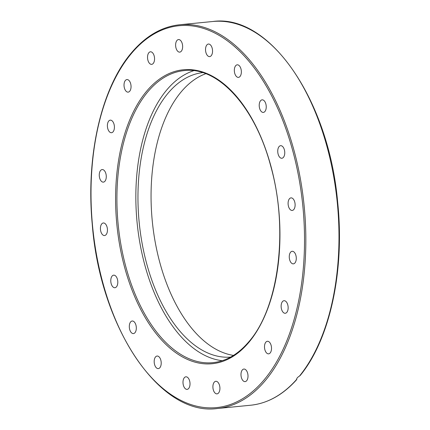 <?xml version="1.0" encoding="UTF-8"?>
<svg xmlns="http://www.w3.org/2000/svg" width="430" height="430" viewBox="0 0 430 430"><rect width="100%" height="100%" fill="white"/><g stroke="black" fill="none" stroke-linecap="round" stroke-linejoin="round"><path stroke-width="0.64" d="M193.726 70.697A146.732 80.775 -95.6 0 0 137.111 222.675A146.732 80.775 -95.6 0 0 222.262 360.706M283.424 157.353A6.31 3.478 84.4 0 1 281.87 158.256A6.31 3.478 84.4 0 1 277.791 152.311A6.31 3.478 84.4 0 1 280.634 145.689A6.31 3.478 84.4 0 1 284.456 150.113A6.31 3.478 84.4 0 1 283.424 157.353M292.819 210.286A6.31 3.478 84.4 0 1 292.223 210.442A6.31 3.478 84.4 0 1 288.143 204.492A6.31 3.478 84.4 0 1 290.992 197.875A6.31 3.478 84.4 0 1 294.996 203.272A6.31 3.478 84.4 0 1 292.819 210.286M292.911 263.843A6.31 3.478 84.4 0 1 289.277 257.484A6.31 3.478 84.4 0 1 292.147 251.292A6.31 3.478 84.4 0 1 296.232 257.226A6.31 3.478 84.4 0 1 293.389 263.853A6.31 3.478 84.4 0 1 292.911 263.843M283.687 312.787A6.31 3.478 84.4 0 1 281.129 305.913A6.31 3.478 84.4 0 1 284.026 300.704A6.31 3.478 84.4 0 1 288.1 306.649A6.31 3.478 84.4 0 1 285.257 313.271A6.31 3.478 84.4 0 1 283.687 312.787M266.052 352.326A6.31 3.478 84.4 0 1 264.568 345.532A6.31 3.478 84.4 0 1 267.385 341.28A6.31 3.478 84.4 0 1 271.464 347.225A6.31 3.478 84.4 0 1 268.621 353.847A6.31 3.478 84.4 0 1 266.052 352.326M241.735 378.594A6.31 3.478 84.4 0 1 243.875 369.053A6.31 3.478 84.4 0 1 247.954 374.992A6.31 3.478 84.4 0 1 245.111 381.614A6.31 3.478 84.4 0 1 241.735 378.594M213.113 389.01A6.31 3.478 84.4 0 1 215.79 381.292A6.31 3.478 84.4 0 1 219.87 387.231A6.31 3.478 84.4 0 1 217.032 393.858A6.31 3.478 84.4 0 1 213.113 389.01M182.992 382.566A6.31 3.478 84.4 0 1 185.884 376.809A6.31 3.478 84.4 0 1 189.963 382.748A6.31 3.478 84.4 0 1 187.12 389.37A6.31 3.478 84.4 0 1 182.992 382.566M154.316 359.883A6.31 3.478 84.4 0 1 157.079 356.035A6.31 3.478 84.4 0 1 161.159 361.979A6.31 3.478 84.4 0 1 158.315 368.601A6.31 3.478 84.4 0 1 154.316 359.883M129.892 323.183A6.31 3.478 84.4 0 1 132.198 321.011A6.31 3.478 84.4 0 1 136.272 326.956A6.31 3.478 84.4 0 1 133.434 333.578A6.31 3.478 84.4 0 1 129.876 330.068A6.31 3.478 84.4 0 1 129.892 323.183M112.117 276.065A6.31 3.478 84.4 0 1 113.67 275.162A6.31 3.478 84.4 0 1 117.75 281.102A6.31 3.478 84.4 0 1 114.912 287.729A6.31 3.478 84.4 0 1 111.085 283.3A6.31 3.478 84.4 0 1 112.117 276.065M102.722 223.132A6.31 3.478 84.4 0 1 103.318 222.976A6.31 3.478 84.4 0 1 107.398 228.921A6.31 3.478 84.4 0 1 104.549 235.543A6.31 3.478 84.4 0 1 100.545 230.147A6.31 3.478 84.4 0 1 102.722 223.132M102.636 169.576A6.31 3.478 84.4 0 1 106.264 175.934A6.31 3.478 84.4 0 1 103.394 182.126A6.31 3.478 84.4 0 1 99.314 176.187A6.31 3.478 84.4 0 1 102.152 169.56A6.31 3.478 84.4 0 1 102.636 169.576M111.854 120.631A6.31 3.478 84.4 0 1 114.412 127.506A6.31 3.478 84.4 0 1 111.52 132.714A6.31 3.478 84.4 0 1 107.441 126.769A6.31 3.478 84.4 0 1 110.284 120.147A6.31 3.478 84.4 0 1 111.854 120.631M129.489 81.087A6.31 3.478 84.4 0 1 130.978 87.887A6.31 3.478 84.4 0 1 128.156 92.133A6.31 3.478 84.4 0 1 124.076 86.194A6.31 3.478 84.4 0 1 126.92 79.571A6.31 3.478 84.4 0 1 129.489 81.087M153.806 54.825A6.31 3.478 84.4 0 1 151.666 64.366A6.31 3.478 84.4 0 1 147.587 58.421A6.31 3.478 84.4 0 1 150.43 51.799A6.31 3.478 84.4 0 1 153.806 54.825M182.427 44.403A6.31 3.478 84.4 0 1 179.751 52.127A6.31 3.478 84.4 0 1 175.671 46.182A6.31 3.478 84.4 0 1 178.509 39.56A6.31 3.478 84.4 0 1 182.427 44.403M212.549 50.853A6.31 3.478 84.4 0 1 209.657 56.609A6.31 3.478 84.4 0 1 205.583 50.665A6.31 3.478 84.4 0 1 208.421 44.043A6.31 3.478 84.4 0 1 212.549 50.853M241.225 73.535A6.31 3.478 84.4 0 1 238.462 77.379A6.31 3.478 84.4 0 1 234.388 71.439A6.31 3.478 84.4 0 1 237.226 64.817A6.31 3.478 84.4 0 1 241.225 73.535M265.649 110.236A6.31 3.478 84.4 0 1 263.343 112.407A6.31 3.478 84.4 0 1 259.269 106.463A6.31 3.478 84.4 0 1 262.106 99.841A6.31 3.478 84.4 0 1 265.67 103.35A6.31 3.478 84.4 0 1 265.649 110.236M202.627 72.616A142.937 78.685 -95.6 0 0 139.191 222.471A142.937 78.685 -95.6 0 0 230.62 357.094M205.771 73.713A142.937 78.685 -95.6 0 0 152.29 221.187A142.937 78.685 -95.6 0 0 233.495 355.406M299.473 376.078L300.188 375.492C330.02 339.313 344.871 270.438 337.679 202.256C328.832 100.034 269.486 13.421 212.818 21.5A192.796 106.129 84.4 0 1 329.213 155.208A192.796 106.129 84.4 0 1 299.473 376.078C297.517 377.293 296.598 378.379 296.721 379.33A192.796 106.129 84.4 0 1 250.582 405.237L217.44 408.5A192.796 106.129 -95.6 0 0 266.331 379.341A192.796 106.129 -95.6 0 0 296.077 158.471A192.796 106.129 -95.6 0 0 179.675 24.763C161.884 26.655 145.91 35.889 131.757 52.471C101.458 87.462 85.79 155.579 92.208 223.815C99.964 327.531 159.987 416.772 217.44 408.5M296.695 378.991L296.721 379.33M212.931 362.657A146.732 80.775 84.4 0 1 118.175 224.541A146.732 80.775 84.4 0 1 184.19 70.601C217.962 66.225 255.194 106.855 270.728 166.077C288.804 229.62 278.919 307.891 248.701 341.914C238.037 354.374 226.115 361.291 212.931 362.657M248.637 342.608A147.683 81.297 -95.6 0 0 228.244 87.725A147.683 81.297 -95.6 0 0 116.428 219.794A147.683 81.297 -95.6 0 0 248.637 342.608M131.693 53.159A191.845 105.608 84.4 0 1 303.435 212.7A191.845 105.608 84.4 0 1 158.181 384.264A191.845 105.608 84.4 0 1 131.693 53.159M179.675 24.763L212.818 21.5M296.802 379.491C283.037 394.858 267.632 403.442 250.582 405.237"/></g></svg>
